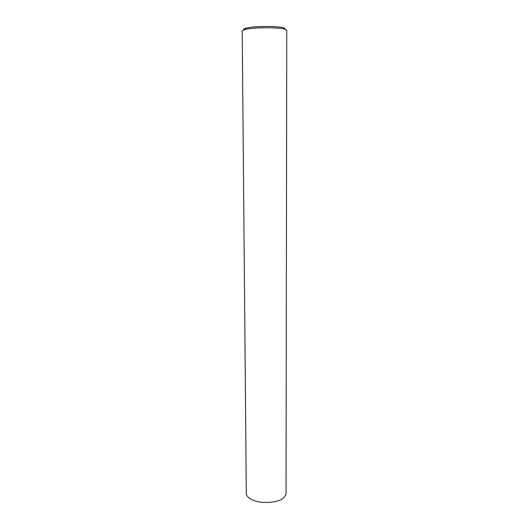 <?xml version="1.0" encoding="UTF-8"?>
<svg xmlns="http://www.w3.org/2000/svg" width="529" height="529" viewBox="0 0 529 529"><rect width="100%" height="100%" fill="white"/><g stroke="black" fill="none" stroke-linecap="round" stroke-linejoin="round"><path stroke-width="0.79" d="M286.447 239.088L286.771 30.47L284.708 29.194C281.917 27.733 256.512 26.781 244.821 29.538L242.216 30.861L246.302 493.544C246.448 495.197 247.433 496.718 249.271 498.113C259.746 505.479 280.363 502.186 283.663 497.809L285.839 494.813L286.05 493.193L286.447 239.247M285.151 28.553L283.425 27.819C280.787 26.43 257.034 25.531 246.051 28.143C243.981 28.692 243.228 29.26 243.776 29.849M284.708 29.194L283.425 27.819M244.821 29.538L246.051 28.143"/></g></svg>
